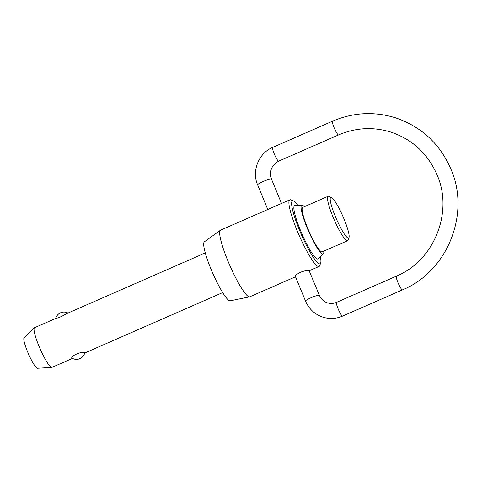 <?xml version="1.0" encoding="UTF-8"?>
<svg xmlns="http://www.w3.org/2000/svg" width="482" height="482" viewBox="0 0 482 482"><rect width="100%" height="100%" fill="white"/><g stroke="black" fill="none" stroke-linecap="round" stroke-linejoin="round"><path stroke-width="0.72" d="M55.858 318.367L34.577 327.688A21.66 3.416 66.3 0 0 34.409 327.802A21.66 3.416 66.3 0 0 39.795 348.106A21.66 3.416 66.3 0 0 51.441 367.368A21.66 3.416 66.3 0 0 51.761 367.411A21.66 3.416 66.3 0 0 51.954 367.368L72.475 358.379M72.258 358.253L72.186 358.222A8.525 8.525 0 0 0 84.712 352.981L84.555 352.866C82.832 350.553 68.98 356.62 72.258 358.253M205.296 252.923L67.215 313.396L61.063 316.68L55.9 318.572M328.091 196.307L302.72 207.417A24.257 3.826 66.3 0 0 308.287 229.637A24.257 3.826 66.3 0 0 321.608 251.857A24.257 3.826 66.3 0 0 322.181 251.857L347.552 240.741A24.257 3.826 -113.7 0 1 346.98 240.741A24.257 3.826 -113.7 0 1 333.658 218.527A24.257 3.826 -113.7 0 1 328.091 196.307A24.257 3.826 -113.7 0 1 328.664 196.307A24.257 3.826 -113.7 0 1 328.772 196.343L331.387 197.403A22.208 3.501 66.3 0 0 331.285 197.367A22.208 3.501 66.3 0 0 335.273 216.31A22.208 3.501 66.3 0 0 348.058 238.06A22.208 3.501 66.3 0 0 348.98 237.572A22.208 3.501 66.3 0 0 342.877 216.31A22.208 3.501 66.3 0 0 331.387 197.403M323.356 253.942L318.174 258.852A29.107 4.591 -113.7 0 1 317.27 259.003A29.107 4.591 -113.7 0 1 300.961 231.583A29.107 4.591 -113.7 0 1 294.857 205.615L301.979 205.139A26.685 4.205 66.3 0 0 307.576 228.944A26.685 4.205 66.3 0 0 322.524 254.08A26.685 4.205 66.3 0 0 323.356 253.942A26.685 4.205 66.3 0 0 323.784 251.152M304.323 206.712A26.685 4.205 66.3 0 0 302.377 205.193A26.685 4.205 66.3 0 0 301.979 205.139M297.9 205.41A34.336 5.41 66.3 0 0 293.472 200.94A34.336 5.41 66.3 0 0 293.315 200.886A34.336 5.41 66.3 0 0 299.479 230.173A34.336 5.41 66.3 0 0 319.247 263.793A34.336 5.41 66.3 0 0 320.669 263.045A34.336 5.41 66.3 0 0 320.385 256.755M320.669 263.045L319.674 265.684A36.385 5.736 -113.7 0 1 319.024 266.48A36.385 5.736 -113.7 0 1 318.168 266.48A36.385 5.736 -113.7 0 1 298.183 233.149A36.385 5.736 -113.7 0 1 289.833 199.819A36.385 5.736 -113.7 0 1 290.688 199.819A36.385 5.736 -113.7 0 1 290.857 199.879L293.472 200.94M348.98 237.572L347.986 240.211A24.257 3.826 -113.7 0 1 347.552 240.741M51.761 367.411L37.469 368.26A16.689 2.633 -113.7 0 1 37.228 368.224A16.689 2.633 -113.7 0 1 28.251 353.378A16.689 2.633 -113.7 0 1 24.1 337.731L34.409 327.802M249.61 296.858L230.185 300.81A32.21 5.079 -113.7 0 1 229.589 300.756A32.21 5.079 -113.7 0 1 212.11 271.758A32.21 5.079 -113.7 0 1 204.356 241.837L220.431 230.239A36.385 5.736 66.3 0 0 229.197 264.04A36.385 5.736 66.3 0 0 248.935 296.798A36.385 5.736 66.3 0 0 249.61 296.858A36.385 5.736 66.3 0 0 249.797 296.798L295.502 276.782M289.833 199.819L220.599 230.143A36.385 5.736 66.3 0 0 220.431 230.239M295.46 276.421C294.863 275.722 296.532 274.336 300.467 272.258C304.775 270.721 307.63 270.131 309.034 270.48L319.397 295.37A7.501 1.018 157.6 0 0 319.247 295.261A7.501 1.018 157.6 0 0 311.523 297.521A7.501 1.018 157.6 0 0 305.522 301.093L295.303 276.288M267.763 209.483L257.623 184.871A7.501 1.018 -22.4 0 1 263.618 181.304A7.501 1.018 -22.4 0 1 271.348 179.039A7.501 1.018 -22.4 0 1 271.493 179.153L281.518 203.464M338.563 134.924L278.71 161.139A7.501 1.181 -113.7 0 1 278.536 161.139A7.501 1.181 -113.7 0 1 274.216 153.788A7.501 1.181 -113.7 0 1 272.692 147.39L332.544 121.175A7.501 1.181 66.3 0 0 334.068 127.579A7.501 1.181 66.3 0 0 338.388 134.924A7.501 1.181 66.3 0 0 338.563 134.924C355.776 127.616 373.219 126.67 390.89 132.086C412.453 139.419 427.841 153.68 437.06 174.882C453.598 212.182 434.053 260.828 396.415 276.138A7.501 1.181 66.3 0 0 397.939 282.536A7.501 1.181 66.3 0 0 402.259 289.887A7.501 1.181 66.3 0 0 402.434 289.887C447.435 271.529 470.643 213.731 450.935 169.164C439.897 143.75 421.401 126.627 395.451 117.789C374.159 111.276 353.192 112.402 332.544 121.175M305.522 301.093C308.968 309.028 314.758 314.378 322.892 317.15C329.561 319.192 336.129 318.843 342.582 316.096A7.501 1.181 -113.7 0 1 342.407 316.096A7.501 1.181 -113.7 0 1 338.087 308.751A7.501 1.181 -113.7 0 1 336.563 302.353L396.415 276.138M257.623 184.871C251.502 171.014 258.689 153.113 272.692 147.39M319.397 295.37C321.03 299.105 323.711 301.599 327.447 302.853C330.501 303.799 333.538 303.63 336.563 302.353M342.582 316.096L402.434 289.887M67.98 313.059A8.525 8.525 0 0 0 55.749 318.415M278.71 161.139C271.517 165.175 269.107 171.182 271.493 179.153M309.251 270.757L319.024 266.48M84.705 353.023L222.672 292.598"/></g></svg>
